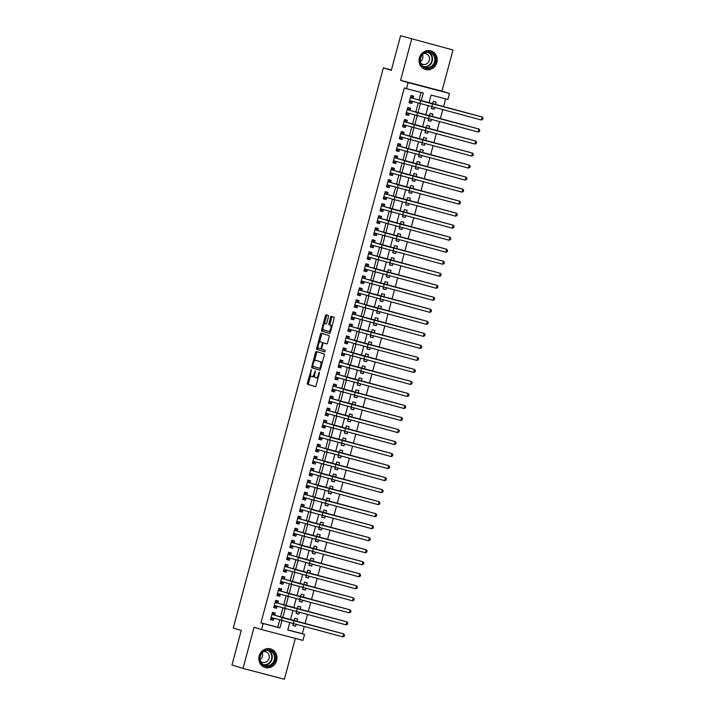 <?xml version="1.0" encoding="UTF-8"?>
<svg xmlns="http://www.w3.org/2000/svg" width="715" height="715" viewBox="0 0 715 715"><rect width="100%" height="100%" fill="white"/><g stroke="black" fill="none" stroke-linecap="round" stroke-linejoin="round"><path stroke-width="1.07" d="M311.284 369.673L307.405 382.936A1.224 0.456 -75.3 0 0 307.522 384.25L315.333 386.654A1.224 0.456 -75.3 0 0 315.342 386.654A1.224 0.456 -75.3 0 0 316.084 385.608L319.444 373.069L319.355 372.149L318.398 374.508A3.906 1.448 -75.3 0 1 316.021 377.86A3.906 1.448 -75.3 0 1 315.994 377.86L315.351 377.654A3.906 1.448 -75.3 0 1 314.966 373.453L315.315 370.906L314.359 373.266A3.906 1.448 -75.3 0 1 311.981 376.626L311.311 376.412A3.906 1.448 -75.3 0 1 310.936 372.211L311.284 369.673M419.41 57.906A9.706 9.009 107.1 0 0 425.282 69.462A9.706 9.009 107.1 0 0 436.847 62.473A9.706 9.009 107.1 0 0 430.984 50.908A9.706 9.009 107.1 0 0 419.41 57.906M259.17 655.932A9.706 9.009 107.1 0 0 265.042 667.488A9.706 9.009 107.1 0 0 276.607 660.49A9.706 9.009 107.1 0 0 270.744 648.934A9.706 9.009 107.1 0 0 259.17 655.932M328.435 316.808A1.224 0.456 -75.3 0 0 328.319 315.494L326.129 314.815A1.224 0.456 -75.3 0 0 326.12 314.815A1.224 0.456 -75.3 0 0 325.379 315.86L321.643 329.785A1.224 0.456 -75.3 0 0 321.759 331.099L329.57 333.503A1.224 0.456 -75.3 0 0 329.579 333.503A1.224 0.456 -75.3 0 0 330.321 332.457L334.057 318.532A1.224 0.456 -75.3 0 0 333.941 317.219L331.286 316.405A1.224 0.456 -75.3 0 0 330.536 317.451L328.945 323.412A1.224 0.456 -75.3 0 0 329.061 324.726L330.375 325.128A3.271 1.216 -75.3 0 1 330.696 328.614A3.271 1.216 -75.3 0 1 328.703 331.447A3.271 1.216 -75.3 0 1 328.685 331.438L323.538 329.856A3.271 1.216 -75.3 0 1 323.216 326.371A3.271 1.216 -75.3 0 1 325.209 323.538A3.271 1.216 -75.3 0 1 325.227 323.546L326.085 323.806A1.224 0.456 -75.3 0 0 326.094 323.815A1.224 0.456 -75.3 0 0 326.835 322.76L328.435 316.808M311.963 376.617A3.906 1.448 -75.3 0 0 311.981 376.626L313.099 376.912A3.906 1.448 -75.3 0 0 313.099 376.912A3.906 1.448 -75.3 0 0 314.645 375.661M400.579 35.75L452.997 49.97L400.579 35.75L391.32 70.311L383.365 67.862L233.269 628.02L241.232 630.469L231.964 665.03L243.02 668.427L254.048 627.252L261.565 629.566L263.183 623.552L260.966 622.872L404.297 87.963L406.513 88.642L408.122 82.627L449.485 93.451L447.876 99.465L431.1 95.077L428.973 103.023M411.634 39.146L400.606 80.321L408.122 82.627M316.289 351.512L316.289 351.512A1.224 0.456 -75.3 0 0 315.538 352.558L311.812 366.482A1.224 0.456 -75.3 0 0 311.928 367.796L319.739 370.191A1.224 0.456 -75.3 0 0 319.748 370.2A1.224 0.456 -75.3 0 0 320.49 369.146L324.226 355.23A1.224 0.456 -75.3 0 0 324.101 353.916L316.289 351.512M316.727 348.134L320.463 334.209A1.224 0.456 -75.3 0 1 321.205 333.163L329.016 335.567A1.224 0.456 -75.3 0 1 329.141 336.881L327.542 342.834A1.224 0.456 -75.3 0 1 326.8 343.888A1.224 0.456 -75.3 0 0 326.8 343.888L323.627 342.914A1.224 0.456 -75.3 0 0 323.618 342.905A1.224 0.456 -75.3 0 0 322.876 343.96L321.813 347.91A1.224 0.456 -75.3 0 0 321.929 349.224L325.227 350.234L324.789 351.887L316.843 349.447A1.224 0.456 -75.3 0 1 316.727 348.134L317.844 348.428L318.121 347.392M243.02 668.427L284.382 679.25L295.331 638.397M434.586 107.768L434.175 109.288L431.413 108.439M435.399 104.712L436.105 102.075L433.317 101.342L432.602 103.979M431.36 119.789L430.957 121.309L428.196 120.46M432.182 116.733L432.888 114.096L430.09 113.363L429.384 116M428.142 131.81L427.731 133.33L424.969 132.481M428.955 128.754L429.67 126.117L426.873 125.384L426.167 128.021M424.925 143.831L424.513 145.351L421.752 144.502M425.738 140.775L426.444 138.138L423.646 137.405L422.94 140.042M421.698 155.852L421.296 157.372L418.525 156.522M422.52 152.796L423.226 150.159L420.429 149.426L419.723 152.063M418.481 167.873L418.069 169.392L415.308 168.534M419.294 164.816L420 162.18L417.211 161.447L416.505 164.084M415.254 179.894L414.852 181.404L412.09 180.555M416.076 176.837L416.782 174.201L413.985 173.468L413.279 176.105M412.037 191.906L411.626 193.425L408.864 192.576M412.85 188.858L413.565 186.213L410.768 185.489L410.061 188.125M408.819 203.927L408.408 205.446L405.646 204.597M409.632 200.879L410.339 198.234L407.55 197.51L406.835 200.146M405.593 215.948L405.191 217.467L402.429 216.618M406.415 212.9L407.121 210.255L404.324 209.531L403.618 212.167M402.375 227.969L401.964 229.488L399.202 228.639M403.189 224.921L403.904 222.276L401.106 221.552L400.4 224.188M399.149 239.99L398.747 241.509L395.985 240.66M399.971 236.942L400.677 234.297L397.88 233.564L397.174 236.209M395.931 252.011L395.529 253.53L392.758 252.681M396.754 248.963L397.46 246.318L394.662 245.585L393.956 248.23M392.714 264.032L392.303 265.551L389.541 264.702M393.527 260.984L394.233 258.338L391.445 257.606L390.739 260.251M389.487 276.053L389.085 277.572L386.323 276.723M390.31 273.005L391.016 270.359L388.218 269.627L387.512 272.272M386.27 288.074L385.859 289.593L383.097 288.744M387.083 285.026L387.798 282.38L385.001 281.647L384.295 284.293M383.052 300.094L382.641 301.614L379.88 300.765M383.866 297.047L384.572 294.401L381.783 293.668L381.068 296.314M379.826 312.115L379.424 313.635L376.653 312.786M380.648 309.068L381.354 306.422L378.557 305.689L377.851 308.335M376.608 324.136L376.197 325.656L373.436 324.807M377.422 321.08L378.128 318.443L375.339 317.71L374.633 320.356M373.382 336.157L372.98 337.677L370.218 336.828M374.204 333.101L374.91 330.464L372.113 329.731L371.407 332.377M370.164 348.178L369.753 349.698L366.992 348.849M370.987 345.122L371.693 342.485L368.895 341.752L368.189 344.398M366.947 360.199L366.536 361.719L363.774 360.869M367.76 357.143L368.466 354.506L365.678 353.773L364.963 356.419M363.721 372.22L363.318 373.739L360.557 372.89M364.543 369.163L365.249 366.527L362.451 365.794L361.745 368.431M360.503 384.241L360.092 385.76L357.33 384.911M361.316 381.184L362.031 378.548L359.234 377.815L358.528 380.452M357.286 396.262L356.874 397.781L354.113 396.932M358.099 393.205L358.805 390.569L356.007 389.836L355.301 392.472M354.059 408.283L353.657 409.802L350.886 408.953M354.881 405.226L355.587 402.59L352.79 401.857L352.084 404.493M350.842 420.304L350.43 421.823L347.669 420.974M351.655 417.247L352.361 414.611L349.572 413.878L348.866 416.514M347.615 432.325L347.213 433.844L344.451 432.995M348.437 429.268L349.143 426.632L346.346 425.899L345.64 428.535M344.398 444.346L343.987 445.865L341.225 445.016M345.22 441.289L345.926 438.653L343.129 437.92L342.422 440.556M341.18 456.367L340.769 457.886L338.007 457.028M341.993 453.31L342.7 450.673L339.911 449.941L339.196 452.577M337.954 468.388L337.552 469.898L334.79 469.049M338.776 465.331L339.482 462.694L336.685 461.962L335.979 464.598M334.736 480.4L334.325 481.919L331.563 481.07M335.55 477.352L336.264 474.706L333.467 473.982L332.761 476.619M331.51 492.421L331.108 493.94L328.346 493.091M332.332 489.373L333.038 486.727L330.241 486.003L329.535 488.64M328.292 504.441L327.89 505.961L325.119 505.112M329.115 501.394L329.821 498.748L327.023 498.024L326.317 500.661M325.075 516.462L324.664 517.982L321.902 517.133M325.888 513.415L326.594 510.769L323.806 510.045L323.1 512.682M321.848 528.483L321.446 530.003L318.684 529.154M322.671 525.436L323.377 522.79L320.579 522.057L319.873 524.703M318.631 540.504L318.22 542.024L315.458 541.175M319.444 537.457L320.159 534.811L317.362 534.078L316.656 536.724M315.413 552.525L315.002 554.045L312.241 553.196M316.227 549.477L316.933 546.832L314.144 546.099L313.429 548.745M312.187 564.546L311.785 566.066L309.014 565.216M313.009 561.498L313.715 558.853L310.918 558.12L310.212 560.766M308.969 576.567L308.558 578.086L305.797 577.237M309.783 573.519L310.489 570.874L307.7 570.141L306.994 572.787M305.743 588.588L305.341 590.107L302.579 589.258M306.565 585.54L307.271 582.895L304.474 582.162L303.768 584.807M302.525 600.609L302.114 602.128L299.353 601.279M303.348 597.561L304.054 594.916L301.256 594.183L300.55 596.828M299.308 612.63L298.897 614.149L296.135 613.3M300.121 609.582L300.827 606.937L298.039 606.204L297.324 608.849M274.685 615.213L275.248 613.104L272.46 612.371L270.52 619.583L273.318 620.316L273.854 618.332M277.912 603.192L278.475 601.083L275.677 600.35L273.747 607.562L276.535 608.295L277.071 606.311M281.129 591.171L281.692 589.062L278.895 588.338L276.964 595.55L279.762 596.274L280.289 594.29M284.347 579.15L284.91 577.041L282.121 576.317L280.182 583.529L282.979 584.253L283.515 582.269M287.573 567.129L288.136 565.02L285.339 564.296L283.408 571.508L286.206 572.232L286.733 570.248M290.791 555.108L291.354 552.999L288.556 552.275L286.626 559.488L289.423 560.211L289.95 558.227M294.017 543.087L294.58 540.987L291.783 540.254L289.852 547.467L292.641 548.199L293.177 546.206M297.234 531.066L297.798 528.966L295 528.233L293.07 535.446L295.867 536.178L296.394 534.185M300.452 519.045L301.015 516.945L298.227 516.212L296.287 523.425L299.084 524.158L299.621 522.165M303.678 507.024L304.241 504.924L301.444 504.191L299.514 511.404L302.302 512.137L302.838 510.144M306.896 495.003L307.459 492.903L304.661 492.17L302.731 499.383L305.528 500.116L306.056 498.132M310.113 482.983L310.676 480.882L307.888 480.149L305.957 487.362L308.746 488.095L309.282 486.111M313.34 470.962L313.903 468.861L311.105 468.128L309.175 475.341L311.972 476.074L312.5 474.09M316.557 458.941L317.12 456.84L314.332 456.107L312.392 463.32L315.19 464.053L315.726 462.069M319.784 446.92L320.347 444.819L317.549 444.087L315.619 451.299L318.407 452.032L318.944 450.048M323.001 434.899L323.564 432.798L320.767 432.066L318.836 439.278L321.634 440.011L322.161 438.027M326.219 422.878L326.782 420.778L323.993 420.045L322.054 427.257L324.851 427.99L325.388 426.006M329.445 410.857L330.008 408.757L327.211 408.024L325.28 415.236L328.078 415.969L328.605 413.985M332.663 398.836L333.226 396.736L330.428 396.003L328.498 403.215L331.295 403.948L331.823 401.964M335.88 386.815L336.452 384.715L333.655 383.982L331.724 391.194L334.513 391.927L335.049 389.943M339.107 374.794L339.67 372.694L336.872 371.961L334.942 379.173L337.739 379.906L338.267 377.922M342.324 362.782L342.887 360.673L340.099 359.94L338.159 367.153L340.957 367.885L341.493 365.901M345.551 350.761L346.114 348.652L343.316 347.919L341.386 355.132L344.174 355.864L344.71 353.88M348.768 338.74L349.331 336.631L346.534 335.898L344.603 343.111L347.401 343.844L347.928 341.859M351.986 326.719L352.549 324.61L349.76 323.877L347.821 331.09L350.618 331.823L351.154 329.838M355.212 314.698L355.775 312.589L352.978 311.856L351.047 319.069L353.845 319.802L354.372 317.818M358.43 302.677L358.993 300.568L356.195 299.844L354.265 307.048L357.062 307.781L357.589 305.797M361.647 290.656L362.219 288.547L359.422 287.823L357.491 295.036L360.28 295.76L360.816 293.776M364.873 278.635L365.437 276.526L362.639 275.802L360.709 283.015L363.506 283.739L364.033 281.755M368.091 266.615L368.654 264.505L365.866 263.781L363.926 270.994L366.724 271.718L367.26 269.734M371.317 254.594L371.88 252.493L369.083 251.76L367.153 258.973L369.941 259.697L370.477 257.713M374.535 242.573L375.098 240.472L372.3 239.74L370.37 246.952L373.167 247.685L373.695 245.692M377.752 230.552L378.315 228.451L375.527 227.719L373.596 234.931L376.385 235.664L376.921 233.671M380.979 218.531L381.542 216.43L378.744 215.698L376.814 222.91L379.611 223.643L380.139 221.65M384.196 206.51L384.759 204.41L381.971 203.677L380.031 210.889L382.829 211.622L383.365 209.629M387.423 194.489L387.986 192.389L385.188 191.656L383.258 198.868L386.046 199.601L386.583 197.617M390.64 182.468L391.203 180.368L388.406 179.635L386.475 186.847L389.273 187.58L389.8 185.596M393.858 170.447L394.421 168.347L391.632 167.614L389.693 174.826L392.49 175.559L393.027 173.575M397.084 158.426L397.647 156.326L394.85 155.593L392.919 162.805L395.717 163.538L396.244 161.554M400.302 146.405L400.865 144.305L398.067 143.572L396.137 150.785L398.934 151.517L399.462 149.533M403.519 134.384L404.091 132.284L401.294 131.551L399.363 138.764L402.152 139.497L402.688 137.512M406.746 122.363L407.309 120.263L404.511 119.53L402.581 126.743L405.378 127.476L405.906 125.491M409.963 110.342L410.526 108.242L407.738 107.509L405.798 114.722L408.596 115.455L409.132 113.471M260.966 622.872L277.742 627.261L279.654 620.12M280.486 616.991L282.872 608.099M283.712 604.97L286.098 596.078M286.93 592.95L289.316 584.057M290.156 580.929L292.533 572.036M293.373 568.908L295.76 560.015M296.591 556.887L298.977 547.994M299.817 544.866L302.204 535.973M303.035 532.854L305.421 523.952M306.261 520.833L308.639 511.931M309.479 508.812L311.865 499.91M312.696 496.791L315.083 487.889M315.923 484.77L318.3 475.868M319.14 472.749L321.527 463.847M322.358 460.728L324.744 451.826M325.584 448.707L327.971 439.805M328.802 436.686L331.188 427.785M332.028 424.665L334.406 415.764M335.246 412.644L337.632 403.743M338.463 400.623L340.849 391.722M341.69 388.603L344.067 379.71M344.907 376.582L347.293 367.689M348.125 364.561L350.511 355.668M351.351 352.54L353.737 343.647M354.569 340.519L356.955 331.626M357.795 328.498L360.172 319.605M361.012 316.477L363.399 307.584M364.23 304.456L366.616 295.563M367.456 292.435L369.843 283.542M370.674 280.414L373.06 271.521M373.9 268.393L376.278 259.5M377.118 256.372L379.504 247.479M380.335 244.36L382.722 235.458M383.562 232.339L385.939 223.438M386.779 220.318L389.166 211.417M389.997 208.297L392.383 199.396M393.223 196.276L395.61 187.375M396.441 184.256L398.827 175.354M399.667 172.235L402.044 163.333M402.885 160.214L405.271 151.312M406.102 148.193L408.488 139.291M409.329 136.172L411.706 127.27M412.546 124.151L414.932 115.249M415.764 112.13L418.15 103.228M418.99 100.109L421.046 92.441M413.19 98.321L413.753 96.221L410.955 95.488L409.025 102.701L411.813 103.434L412.349 101.45M287.796 629.897L302.329 633.705L304.188 626.769M305.01 623.721L307.414 614.748M308.228 611.7L310.632 602.727M311.445 599.679L313.849 590.706M314.671 587.659L317.076 578.685M317.889 575.638L320.293 566.673M321.115 563.617L323.511 554.652M324.333 551.596L326.737 542.631M327.55 539.575L329.955 530.61M330.777 527.554L333.181 518.59M333.994 515.533L336.399 506.569M337.212 503.512L339.616 494.548M340.438 491.491L342.843 482.527M343.656 479.47L346.06 470.506M346.882 467.449L349.278 458.485M350.1 455.428L352.504 446.464M353.317 443.407L355.721 434.443M356.544 431.386L358.948 422.422M359.761 419.365L362.165 410.401M362.988 407.353L365.383 398.38M366.205 395.332L368.609 386.359M369.423 383.312L371.827 374.338M372.649 371.291L375.053 362.317M375.867 359.27L378.271 350.296M379.084 347.249L381.488 338.275M382.31 335.228L384.715 326.255M385.528 323.207L387.932 314.234M388.754 311.186L391.15 302.213M391.972 299.165L394.376 290.192M395.189 287.144L397.594 278.18M398.416 275.123L400.82 266.159M401.633 263.102L404.038 254.138M404.851 251.081L407.255 242.117M408.077 239.06L410.481 230.096M411.295 227.039L413.699 218.075M414.521 215.018L416.917 206.054M417.739 202.997L420.143 194.033M420.956 190.977L423.36 182.012M424.183 178.956L426.587 169.991M427.4 166.935L429.804 157.97M430.618 154.914L433.022 145.949M433.844 142.893L436.248 133.928M437.062 130.872L439.466 121.908M440.288 118.86L442.692 109.887M443.506 106.839L445.642 98.876M293.293 623.918L292.882 625.437L295.679 626.17L296.082 624.651M296.904 621.594L297.61 618.958L294.812 618.225L294.106 620.87M298.897 614.149L296.099 613.416L296.51 611.897M302.114 602.128L299.326 601.395L299.728 599.876M305.341 590.107L302.543 589.375L302.954 587.855M308.558 578.086L305.77 577.354L306.172 575.834M311.785 566.066L308.987 565.333L309.389 563.813M315.002 554.045L312.205 553.312L312.616 551.792M318.22 542.024L315.431 541.291L315.833 539.771M321.446 530.003L318.649 529.27L319.06 527.75M324.664 517.982L321.866 517.249L322.277 515.738M327.89 505.961L325.093 505.237L325.495 503.718M331.108 493.94L328.31 493.216L328.721 491.697M334.325 481.919L331.537 481.195L331.939 479.676M337.552 469.898L334.754 469.174L335.165 467.655M340.769 457.886L337.972 457.153L338.383 455.634M343.987 445.865L341.198 445.132L341.6 443.613M347.213 433.844L344.416 433.111L344.827 431.592M350.43 421.823L347.633 421.09L348.044 419.571M353.657 409.802L350.859 409.069L351.262 407.55M356.874 397.781L354.077 397.048L354.488 395.529M360.092 385.76L357.303 385.028L357.706 383.508M363.318 373.739L360.521 373.007L360.932 371.487M366.536 361.719L363.738 360.986L364.149 359.466M369.753 349.698L366.965 348.965L367.367 347.445M372.98 337.677L370.182 336.944L370.593 335.424M376.197 325.656L373.409 324.923L373.811 323.403M379.424 313.635L376.626 312.902L377.028 311.382M382.641 301.614L379.844 300.881L380.255 299.362M385.859 289.593L383.07 288.86L383.472 287.341M389.085 277.572L386.288 276.839L386.699 275.32M392.303 265.551L389.505 264.818L389.916 263.299M395.529 253.53L392.732 252.797L393.134 251.278M398.747 241.509L395.949 240.776L396.36 239.257M401.964 229.488L399.176 228.755L399.578 227.245M405.191 217.467L402.393 216.743L402.804 215.224M408.408 205.446L405.611 204.722L406.022 203.203M411.626 193.425L408.837 192.701L409.239 191.182M414.852 181.404L412.055 180.68L412.466 179.161M418.069 169.392L415.272 168.66L415.683 167.14M421.296 157.372L418.498 156.639L418.901 155.119M424.513 145.351L421.716 144.618L422.127 143.098M427.731 133.33L424.942 132.597L425.345 131.077M430.957 121.309L428.16 120.576L428.571 119.056M434.175 109.288L431.377 108.555L431.788 107.036M391.409 69.972L383.365 67.862M400.606 80.321L441.968 91.145L452.997 49.97M441.968 91.145L449.485 93.451M302.329 633.705L304.545 634.384L302.937 640.39L261.565 629.566M421.198 100.788L423.28 93.03L406.513 88.642M263.183 623.552L279.949 627.94L281.862 620.79M282.702 617.671L285.088 608.778M285.92 605.65L288.306 596.757M289.146 593.629L291.523 584.736M292.364 581.608L294.75 572.715M295.581 569.587L297.967 560.694M298.807 557.566L301.194 548.673M302.025 545.554L304.411 536.652M305.242 533.533L307.629 524.631M308.469 521.512L310.855 512.61M311.686 509.491L314.073 500.589M314.913 497.47L317.29 488.568M318.13 485.449L320.517 476.548M321.348 473.428L323.734 464.527M324.574 461.407L326.961 452.506M327.792 449.386L330.178 440.485M331.018 437.366L333.396 428.464M334.236 425.345L336.622 416.443M337.453 413.324L339.84 404.422M340.68 401.303L343.057 392.401M343.897 389.282L346.283 380.38M347.115 377.261L349.501 368.359M350.341 365.24L352.727 356.338M353.559 353.219L355.945 344.317M356.785 341.198L359.162 332.296M360.003 329.177L362.389 320.284M363.22 317.156L365.606 308.263M366.446 305.135L368.833 296.242M369.664 293.114L372.05 284.221M372.881 281.093L375.268 272.201M376.108 269.072L378.494 260.18M379.325 257.06L381.712 248.159M382.552 245.039L384.929 236.138M385.769 233.019L388.156 224.117M388.987 220.998L391.373 212.096M392.213 208.977L394.6 200.075M395.431 196.956L397.817 188.054M398.657 184.935L401.035 176.033M401.875 172.914L404.261 164.012M405.092 160.893L407.479 151.991M408.319 148.872L410.696 139.97M411.536 136.851L413.922 127.949M414.754 124.83L417.14 115.928M417.98 112.809L420.366 103.907M289.655 622.962L287.779 629.995L304.545 634.384M428.16 106.07L425.756 115.044M424.933 118.091L422.529 127.064M421.716 130.112L419.312 139.085M418.498 142.133L416.094 151.106M415.272 154.154L412.868 163.127M412.055 166.175L409.65 175.148M408.828 178.196L406.433 187.169M405.611 190.217L403.206 199.19M402.393 202.238L399.989 211.211M399.167 214.259L396.762 223.232M395.949 226.28L393.545 235.253M392.732 238.301L390.327 247.274M389.505 250.321L387.101 259.295M386.288 262.342L383.884 271.316M383.061 274.363L380.657 283.337M379.844 286.384L377.44 295.349M376.626 298.405L374.222 307.37M373.4 310.426L370.996 319.391M370.182 322.447L367.778 331.411M366.965 334.468L364.561 343.432M363.738 346.48L361.334 355.453M360.521 358.501L358.117 367.474M357.294 370.522L354.89 379.495M354.077 382.543L351.673 391.516M350.859 394.564L348.455 403.537M347.633 406.585L345.229 415.558M344.416 418.606L342.011 427.579M341.189 430.627L338.794 439.6M337.972 442.648L335.567 451.621M334.754 454.669L332.35 463.642M331.528 466.689L329.123 475.663M328.31 478.71L325.906 487.684M325.093 490.731L322.688 499.705M321.866 502.752L319.462 511.725M318.649 514.773L316.245 523.746M315.422 526.794L313.018 535.767M312.205 538.815L309.801 547.788M308.987 550.836L306.583 559.809M305.761 562.857L303.357 571.83M302.543 574.878L300.139 583.851M299.326 586.899L296.922 595.863M296.099 598.92L293.695 607.884M292.882 610.941L290.478 619.905M277.742 627.261L279.949 627.94M295.679 626.17L292.918 625.321M273.318 620.316L270.556 619.467M276.535 608.295L273.774 607.446M279.762 596.274L277 595.425M282.979 584.253L280.217 583.404M286.206 572.232L283.435 571.383M289.423 560.211L286.661 559.362M292.641 548.199L289.879 547.341M295.867 536.178L293.105 535.329M299.084 524.158L296.323 523.308M302.302 512.137L299.54 511.288M305.528 500.116L302.767 499.267M308.746 488.095L305.984 487.246M311.972 476.074L309.202 475.225M315.19 464.053L312.428 463.204M318.407 452.032L315.646 451.183M321.634 440.011L318.872 439.162M324.851 427.99L322.09 427.141M328.078 415.969L325.307 415.12M331.295 403.948L328.534 403.099M334.513 391.927L331.751 391.078M337.739 379.906L334.978 379.057M340.957 367.885L338.195 367.036M344.174 355.864L341.413 355.015M347.401 343.844L344.639 342.994M350.618 331.823L347.856 330.974M353.845 319.802L351.074 318.953M357.062 307.781L354.3 306.932M360.28 295.76L357.518 294.911M363.506 283.739L360.744 282.89M366.724 271.718L363.962 270.869M369.941 259.697L367.179 258.848M373.167 247.685L370.406 246.827M376.385 235.664L373.623 234.815M379.611 223.643L376.841 222.794M382.829 211.622L380.067 210.773M386.046 199.601L383.285 198.752M389.273 187.58L386.511 186.731M392.49 175.559L389.729 174.71M395.717 163.538L392.946 162.689M398.934 151.517L396.173 150.668M402.152 139.497L399.39 138.647M405.378 127.476L402.608 126.627M408.596 115.455L405.834 114.606M411.813 103.434L409.052 102.585M317.138 378.155L317.111 378.146A3.906 1.448 -75.3 0 0 317.138 378.155A3.906 1.448 -75.3 0 0 318.247 377.547M310.659 375.259L308.522 383.231A1.224 0.456 -75.3 0 0 308.639 384.545L315.467 386.645M313.045 366.348L312.929 366.777A1.224 0.456 -75.3 0 0 313.045 368.091L319.873 370.182M317.272 351.816A1.224 0.456 -75.3 0 0 316.665 352.853L314.502 360.914M312.768 365.374L312.848 366.286L319.703 368.395L320.686 365.955A3.906 1.448 -75.3 0 0 320.311 361.754L315.628 360.306A3.906 1.448 -75.3 0 0 315.601 360.306A3.906 1.448 -75.3 0 0 313.224 363.658L312.768 365.374M322.09 363.193A3.906 1.448 -75.3 0 0 321.428 362.04L320.311 361.754M315.601 360.306L316.718 360.592A3.906 1.448 -75.3 0 0 316.7 360.592A3.906 1.448 -75.3 0 1 316.745 360.601L321.428 362.04M319.489 342.297L321.58 334.504L320.463 334.209M322.197 333.467A1.224 0.456 -75.3 0 0 321.58 334.504M326.925 343.87L324.744 343.2A1.224 0.456 -75.3 0 0 324.735 343.2A1.224 0.456 -75.3 0 0 324.726 343.2L323.627 342.914M324.905 351.869L316.843 349.447M321.437 342.19L320.32 341.895A3.271 1.216 -75.3 0 0 320.32 341.895A3.271 1.216 -75.3 0 0 318.327 344.719A3.271 1.216 -75.3 0 0 318.649 348.214L320.454 348.768A1.224 0.456 -75.3 0 0 320.463 348.768A1.224 0.456 -75.3 0 0 321.205 347.722L322.268 343.772A1.224 0.456 -75.3 0 0 322.152 342.458L321.455 342.19A3.271 1.216 -75.3 0 0 321.437 342.19A3.271 1.216 -75.3 0 0 321.419 342.181L322.152 342.458M317.844 348.428A1.224 0.456 -75.3 0 0 317.961 349.742M329.821 331.733L329.803 331.733A3.271 1.216 -75.3 0 0 329.821 331.733A3.271 1.216 -75.3 0 0 330.616 331.367M332.001 326.192A3.271 1.216 -75.3 0 0 331.492 325.414L330.375 325.128M332.269 316.709A1.224 0.456 -75.3 0 0 331.662 317.746L330.062 323.698A1.224 0.456 -75.3 0 0 330.178 325.012L331.492 325.414M323.028 329.088L322.76 330.08A1.224 0.456 -75.3 0 0 322.876 331.394L329.704 333.494M327.113 315.118A1.224 0.456 -75.3 0 0 326.496 316.155L324.413 323.904M272.326 612.853L273.273 613.148L272.317 612.898M273.3 618.162L271.664 619.163L270.708 618.913M342.851 636.886L343.656 633.883L344.532 635.063L344.21 636.27L342.851 636.886L271.083 617.483M273.273 613.148L274.238 615.07L285.053 618.395L343.656 633.883L271.897 614.48M274.238 615.07L271.897 614.462M275.078 660.079A8.401 7.802 -72.9 0 1 265.363 666.219A8.401 7.802 -72.9 0 1 259.992 656.129A8.401 7.802 -72.9 0 1 269.707 649.989A8.401 7.802 -72.9 0 1 275.078 660.079M260.332 656.209A7.776 7.222 107.1 0 0 265.033 665.468A7.776 7.222 107.1 0 0 274.301 659.865A7.776 7.222 107.1 0 0 269.6 650.596A7.776 7.222 107.1 0 0 260.332 656.209M262.244 652.724A5.541 5.139 -72.9 0 1 260.135 659.579M260.582 661.241A5.541 5.139 107.1 0 0 269.063 658.345A5.541 5.139 107.1 0 0 263.549 651.597M263.567 666.88A9.644 8.955 107.1 0 0 264.702 667.318A9.644 8.955 107.1 0 0 276.205 660.365A9.644 8.955 107.1 0 0 270.368 648.88A9.644 8.955 107.1 0 0 269.18 648.612M429.67 68.095A8.401 7.802 -72.9 0 1 420.152 62.428A8.401 7.802 -72.9 0 1 425.89 52.061A8.401 7.802 -72.9 0 1 435.399 57.736A8.401 7.802 -72.9 0 1 429.67 68.095M425.809 52.588A7.776 7.222 107.1 0 0 420.286 60.033A7.776 7.222 107.1 0 0 425.273 67.442A7.776 7.222 107.1 0 0 429.304 67.433A7.776 7.222 107.1 0 0 434.818 59.989A7.776 7.222 107.1 0 0 429.84 52.579A7.776 7.222 107.1 0 0 425.809 52.588M420.822 63.215A5.541 5.139 107.1 0 0 429.501 58.996A5.541 5.139 107.1 0 0 423.781 53.571M423.807 68.855A9.644 8.955 107.1 0 0 424.942 69.301A9.644 8.955 107.1 0 0 429.947 69.284A9.644 8.955 107.1 0 0 436.785 60.042A9.644 8.955 107.1 0 0 430.609 50.854A9.644 8.955 107.1 0 0 429.42 50.586M422.485 54.698A5.541 5.139 -72.9 0 1 420.375 61.562M275.543 600.841L276.499 601.127L275.534 600.877M276.517 606.141L274.891 607.142L273.925 606.892M346.069 624.865L346.873 621.862L347.758 623.042L347.436 624.249L346.069 624.865L274.31 605.462M276.499 601.127L277.465 603.049L288.279 606.374L346.873 621.862L275.114 602.459M277.465 603.049L275.114 602.441M278.77 588.82L279.717 589.106L278.761 588.856M279.744 594.12L278.108 595.121L277.143 594.871M349.286 612.844L350.091 609.841L350.976 611.021L350.654 612.228L349.286 612.844L277.527 593.441M279.717 589.106L280.682 591.028L291.497 594.353L350.091 609.841L278.332 590.438M280.682 591.028L278.341 590.42M281.987 576.799L282.943 577.085L281.978 576.835M282.961 582.099L281.326 583.1L280.369 582.85M352.513 600.823L353.317 597.82L354.193 599L353.871 600.207L352.513 600.823L280.754 581.42M282.943 577.085L283.909 579.007L294.714 582.332L353.317 597.82L281.558 578.417M283.909 579.007L281.558 578.399M285.214 564.779L286.161 565.065L285.196 564.814M286.179 570.078L284.552 571.079L283.587 570.829M355.73 588.803L356.535 585.8L357.42 586.979L357.098 588.186L355.73 588.803L283.971 569.399M286.161 565.065L287.126 566.995L297.941 570.311L356.535 585.8L284.776 566.396M287.126 566.995L284.784 566.378M288.431 552.758L289.378 553.044L288.422 552.793M289.405 558.058L287.77 559.058L286.813 558.808M358.957 576.791L359.761 573.779L360.637 574.958L360.315 576.165L358.957 576.791L287.189 557.378M289.378 553.044L290.344 554.974L301.158 558.29L359.761 573.779L287.993 554.375M290.344 554.974L288.002 554.357M291.649 540.737L292.605 541.023L291.64 540.772M292.623 546.037L290.996 547.038L290.031 546.787M362.174 564.77L362.979 561.758L363.855 562.937L363.533 564.144L362.174 564.77L290.415 545.357M292.605 541.023L293.57 542.953L304.384 546.278L362.979 561.758L291.219 542.354M293.57 542.953L291.219 542.336M294.875 528.716L295.822 529.002L294.866 528.751M295.84 534.016L294.214 535.017L293.248 534.766M365.392 552.749L366.196 549.737L367.081 550.916L366.759 552.123L365.392 552.749L293.633 533.336M295.822 529.002L296.788 530.932L307.602 534.257L366.196 549.737L294.437 530.333M296.788 530.932L294.446 530.316M298.092 516.695L299.04 516.99L298.084 516.731M299.067 521.995L297.431 522.996L296.475 522.745M368.618 540.728L369.423 537.716L370.298 538.896L369.977 540.102L368.618 540.728L296.85 521.315M299.04 516.99L300.005 518.911L310.819 522.236L369.423 537.716L297.663 518.312M300.005 518.911L297.663 518.295M301.319 504.674L302.266 504.969L301.301 504.71M302.284 509.974L300.657 510.975L299.692 510.725M371.836 528.707L372.64 525.695L373.525 526.875L373.203 528.081L371.836 528.707L300.077 509.295M302.266 504.969L303.231 506.89L314.046 510.215L372.64 525.695L300.881 506.292M303.231 506.89L300.89 506.274M304.536 492.653L305.484 492.948L304.527 492.689M305.511 497.962L303.875 498.954L302.91 498.704M375.053 516.686L375.867 513.674L376.742 514.863L376.421 516.06L375.053 516.686L303.294 497.274M305.484 492.948L306.449 494.869L317.263 498.194L375.867 513.674L304.098 494.271M306.449 494.869L304.107 494.253M307.754 480.632L308.71 480.927L307.745 480.668M308.728 485.941L307.093 486.933L306.136 486.683M378.28 504.665L379.084 501.662L379.96 502.842L379.638 504.039L378.28 504.665L306.52 485.262M308.71 480.927L309.675 482.848L320.481 486.173L379.084 501.662L307.325 482.25M309.675 482.848L307.325 482.232M310.98 468.611L311.928 468.906L310.962 468.656M311.946 473.92L310.319 474.912L309.354 474.662M381.497 492.644L382.302 489.641L383.186 490.821L382.865 492.018L381.497 492.644L309.738 473.241M311.928 468.906L312.893 470.827L323.707 474.152L382.302 489.641L310.542 470.229M312.893 470.827L310.551 470.211M314.198 456.59L315.145 456.885L314.189 456.635M315.172 461.899L313.536 462.891L312.58 462.641M384.724 480.623L385.528 477.62L386.404 478.8L386.082 479.997L384.724 480.623L312.956 461.22M315.145 456.885L316.11 458.807L326.925 462.131L385.528 477.62L313.76 458.208M316.11 458.807L313.769 458.19M317.415 444.569L318.372 444.864L317.406 444.614M318.389 449.878L316.763 450.87L315.798 450.62M387.941 468.602L388.745 465.599L389.63 466.779L389.3 467.976L387.941 468.602L316.182 449.199M318.372 444.864L319.337 446.786L330.151 450.11L388.745 465.599L316.986 446.187M319.337 446.786L316.986 446.169M320.642 432.548L321.589 432.843L320.633 432.593M321.616 437.857L319.98 438.849L319.015 438.599M391.159 456.581L391.963 453.578L392.848 454.758L392.526 455.956L391.159 456.581L319.399 437.178M321.589 432.843L322.554 434.765L333.369 438.089L391.963 453.578L320.204 434.166M322.554 434.765L320.213 434.148M323.859 420.527L324.816 420.822L323.85 420.572M324.833 425.836L323.198 426.828L322.242 426.578M394.385 444.56L395.189 441.557L396.065 442.737L395.744 443.935L394.385 444.56L322.626 425.157M324.816 420.822L325.781 422.744L336.586 426.069L395.189 441.557L323.43 422.145M325.781 422.744L323.43 422.127M327.086 408.506L328.033 408.801L327.068 408.551M328.051 413.815L326.424 414.807L325.459 414.557M397.603 432.539L398.407 429.536L399.292 430.716L398.97 431.914L397.603 432.539L325.843 413.136M328.033 408.801L328.998 410.723L339.813 414.048L398.407 429.536L326.648 410.133M328.998 410.723L326.657 410.106M330.303 396.485L331.251 396.78L330.294 396.53M331.277 401.794L329.642 402.786L328.685 402.536M400.82 420.518L401.633 417.515L402.509 418.695L402.188 419.893L400.82 420.518L329.061 401.115M331.251 396.78L332.216 398.702L343.03 402.027L401.633 417.515L329.865 398.112M332.216 398.702L329.874 398.085M333.521 384.464L334.477 384.759L333.512 384.509M334.495 389.773L332.859 390.765L331.903 390.515M404.046 408.497L404.851 405.494L405.727 406.674L405.405 407.872L404.046 408.497L332.287 389.094M334.477 384.759L335.442 386.681L346.257 390.006L404.851 405.494L333.092 386.091M335.442 386.681L333.092 386.064M336.747 372.444L337.695 372.738L336.729 372.488M337.712 377.752L336.086 378.744L335.12 378.494M407.264 396.476L408.068 393.473L408.953 394.653L408.631 395.851L407.264 396.476L335.505 377.073M337.695 372.738L338.66 374.66L349.474 377.985L408.068 393.473L336.309 374.07M338.66 374.66L336.318 374.052M339.965 360.423L340.912 360.718L339.956 360.467M340.939 365.731L339.303 366.732L338.347 366.473M410.49 384.456L411.295 381.453L412.171 382.632L411.849 383.83L410.49 384.456L338.722 365.052M340.912 360.718L341.877 362.639L352.692 365.964L411.295 381.453L339.536 362.049M341.877 362.639L339.536 362.031M343.182 348.402L344.138 348.697L343.173 348.446M344.156 353.711L342.53 354.712L341.564 354.452M413.708 372.435L414.512 369.432L415.397 370.611L415.075 371.818L413.708 372.435L341.949 353.031M344.138 348.697L345.104 350.618L355.918 353.943L414.512 369.432L342.753 350.028M345.104 350.618L342.753 350.01M346.409 336.381L347.356 336.676L346.4 336.425M347.383 341.69L345.747 342.691L344.782 342.431M416.925 360.414L417.73 357.411L418.615 358.59L418.293 359.797L416.925 360.414L345.166 341.01M347.356 336.676L348.321 338.597L359.136 341.922L417.73 357.411L345.971 338.007M348.321 338.597L345.98 337.989M349.626 324.36L350.582 324.655L349.617 324.404M350.6 329.669L348.965 330.67L348.008 330.41M420.152 348.393L420.956 345.39L421.832 346.569L421.51 347.776L420.152 348.393L348.393 328.989M350.582 324.655L351.548 326.576L362.353 329.901L420.956 345.39L349.197 325.986M351.548 326.576L349.197 325.969M353.8 312.634L352.835 312.384L353.8 312.634L354.765 314.555L365.58 317.88L424.174 333.369L352.415 313.965M353.818 317.648L352.191 318.649L351.226 318.398M423.369 336.372L424.174 333.369L425.059 334.548L424.737 335.755L423.369 336.372L351.61 316.968M354.765 314.555L352.423 313.948M357.017 300.613L356.061 300.363L357.017 300.613L357.983 302.534L368.797 305.859L427.4 321.348L355.632 301.945M357.044 305.627L355.409 306.628L354.452 306.377M426.596 324.351L427.4 321.348L428.276 322.528L427.954 323.734L426.596 324.351L354.828 304.947M357.983 302.534L355.641 301.927M360.244 288.592L359.279 288.342L360.244 288.592L361.209 290.513L372.023 293.838L430.618 309.327L358.858 289.924M360.262 293.606L358.635 294.607L357.67 294.357M429.813 312.33L430.618 309.327L431.494 310.507L431.172 311.713L429.813 312.33L358.054 292.927M361.209 290.513L358.858 289.906M363.461 276.571L362.505 276.321L363.461 276.571L364.427 278.493L375.241 281.817L433.835 297.306L362.076 277.903M363.479 281.585L361.853 282.586L360.887 282.336M433.031 300.309L433.835 297.306L434.72 298.486L434.398 299.692L433.031 300.309L361.272 280.906M364.427 278.493L362.085 277.885M366.679 264.55L365.723 264.3L366.679 264.55L367.644 266.481L378.458 269.796L437.062 285.285L365.302 265.882M366.706 269.564L365.07 270.565L364.114 270.315M436.257 288.297L437.062 285.285L437.938 286.465L437.616 287.671L436.257 288.297L364.489 268.885M367.644 266.481L365.302 265.864M369.905 252.529L368.94 252.279L369.905 252.529L370.87 254.46L381.685 257.775L440.279 273.264L368.52 253.861M369.923 257.543L368.296 258.544L367.331 258.294M439.475 276.276L440.279 273.264L441.164 274.444L440.842 275.65L439.475 276.276L367.716 256.864M370.87 254.46L368.529 253.843M373.123 240.508L372.166 240.258L373.123 240.508L374.088 242.439L384.902 245.763L443.506 261.243L371.737 241.84M373.15 245.522L371.514 246.523L370.549 246.273M442.692 264.255L443.506 261.243L444.381 262.423L444.06 263.629L442.692 264.255L370.933 244.843M374.088 242.439L371.746 241.822M376.349 228.487L375.384 228.237L376.349 228.487L377.314 230.418L388.12 233.742L446.723 249.222L374.964 229.819M376.367 233.501L374.731 234.502L373.775 234.252M445.919 252.234L446.723 249.222L447.599 250.402L447.277 251.608L445.919 252.234L374.159 232.822M377.314 230.418L374.964 229.801M378.619 216.18L379.567 216.475L378.601 216.216M379.585 221.48L377.958 222.481L376.993 222.231M449.136 240.213L449.941 237.201L450.825 238.381L450.504 239.588L449.136 240.213L377.377 220.801M379.567 216.475L380.532 218.397L391.346 221.722L449.941 237.201L378.181 217.798M380.532 218.397L378.19 217.78M381.837 204.159L382.784 204.454L381.828 204.195M382.811 209.459L381.175 210.46L380.219 210.21M452.363 228.192L453.167 225.18L454.043 226.36L453.721 227.567L452.363 228.192L380.594 208.78M382.784 204.454L383.749 206.376L394.564 209.701L453.167 225.18L381.399 205.777M383.749 206.376L381.408 205.759M385.054 192.138L386.011 192.433L385.045 192.174M386.029 197.447L384.402 198.439L383.437 198.189M455.58 216.171L456.385 213.168L457.269 214.348L456.939 215.546L455.58 216.171L383.821 196.759M386.011 192.433L386.976 194.355L397.79 197.68L456.385 213.168L384.625 193.756M386.976 194.355L384.625 193.738M388.281 180.117L389.228 180.412L388.272 180.162M389.246 185.426L387.619 186.418L386.654 186.168M458.798 204.15L459.602 201.147L460.487 202.327L460.165 203.525L458.798 204.15L387.038 184.747M389.228 180.412L390.193 182.334L401.008 185.659L459.602 201.147L387.843 181.735M390.193 182.334L387.852 181.717M391.498 168.097L392.455 168.391L391.489 168.141M392.472 173.405L390.837 174.397L389.881 174.147M462.024 192.129L462.828 189.126L463.704 190.306L463.383 191.504L462.024 192.129L390.265 172.726M392.455 168.391L393.42 170.313L404.225 173.638L462.828 189.126L391.069 169.714M393.42 170.313L391.069 169.696M394.725 156.076L395.672 156.371L394.707 156.12M395.69 161.384L394.063 162.377L393.098 162.126M465.242 180.109L466.046 177.106L466.931 178.285L466.609 179.483L465.242 180.109L393.482 160.705M395.672 156.371L396.637 158.292L407.452 161.617L466.046 177.106L394.287 157.693M396.637 158.292L394.296 157.675M397.942 144.055L398.89 144.35L397.933 144.099M398.916 149.364L397.281 150.356L396.325 150.105M468.459 168.088L469.272 165.085L470.148 166.264L469.826 167.462L468.459 168.088L396.7 148.684M398.89 144.35L399.855 146.271L410.669 149.596L469.272 165.085L397.504 145.672M399.855 146.271L397.513 145.654M401.16 132.034L402.116 132.329L401.151 132.078M402.134 137.343L400.498 138.335L399.542 138.084M471.685 156.067L472.49 153.064L473.366 154.243L473.044 155.441L471.685 156.067L399.926 136.663M402.116 132.329L403.081 134.25L413.896 137.575L472.49 153.064L400.731 133.651M403.081 134.25L400.731 133.634M404.386 120.013L405.334 120.308L404.368 120.057M405.351 125.322L403.725 126.314L402.76 126.063M474.903 144.046L475.707 141.043L476.592 142.222L476.27 143.42L474.903 144.046L403.144 124.642M405.334 120.308L406.299 122.229L417.113 125.554L475.707 141.043L403.948 121.63M406.299 122.229L403.957 121.613M407.604 107.992L408.551 108.287L407.595 108.037M408.578 113.301L406.942 114.293L405.986 114.043M478.129 132.025L478.934 129.022L479.81 130.202L479.488 131.399L478.129 132.025L406.361 112.621M408.551 108.287L409.516 110.208L420.331 113.533L478.934 129.022L407.166 109.618M409.516 110.208L407.175 109.592M410.821 95.971L411.777 96.266L410.812 96.016M411.795 101.28L410.169 102.272L409.203 102.022M481.347 120.004L482.151 117.001L483.036 118.181L482.714 119.378L481.347 120.004L409.588 100.601M411.777 96.266L412.743 98.187L423.557 101.512L482.151 117.001L410.392 97.598M412.743 98.187L410.392 97.571M311.374 370.567L310.757 370.406M319.444 373.042L318.836 372.881M315.413 371.809L314.797 371.648M313.081 376.912L312.008 376.626M314.975 373.427L314.359 373.266M319.015 374.669L318.398 374.508M308.639 384.545L307.522 384.25M308.522 383.231L307.405 382.936M313.045 368.091L311.928 367.796M312.929 366.777L311.812 366.482M316.665 352.853L315.538 352.558M320.633 368.636L319.712 368.404L320.633 368.636M320.847 367.823L320.231 367.662M321.303 366.116L320.686 365.955M316.745 360.601L315.628 360.306M321.822 347.883L321.205 347.722M322.876 343.933L322.268 343.772M330.178 325.012L329.061 324.726M330.062 323.698L328.945 323.412M331.662 317.746L330.536 317.451M322.876 331.394L321.759 331.099M322.76 330.08L321.643 329.785M326.496 316.155L325.379 315.86M281.451 620.674L282.264 617.662M293.159 623.882L293.963 620.879M268.42 650.346A7.776 7.222 -72.9 0 1 271.995 659.159A7.776 7.222 -72.9 0 1 263.906 665.013M263.245 664.619A7.525 6.98 107.1 0 0 271.548 659.024A7.525 6.98 107.1 0 0 267.642 650.301M428.66 52.329A7.776 7.222 -72.9 0 1 432.468 59.926A7.776 7.222 -72.9 0 1 426.998 66.727A7.776 7.222 -72.9 0 1 424.147 66.987M423.486 66.593A7.525 6.98 107.1 0 0 426.73 66.415A7.525 6.98 107.1 0 0 432.039 59.577A7.525 6.98 107.1 0 0 427.883 52.275M284.677 608.653L285.482 605.641M296.376 611.861L297.181 608.858M287.895 596.632L288.699 593.629M299.594 599.84L300.398 596.837M291.121 584.611L291.926 581.608M302.82 587.819L303.625 584.816M294.339 572.59L295.143 569.587M306.038 575.798L306.842 572.795M297.556 560.569L298.361 557.566M309.264 563.778L310.069 560.775M300.783 548.548L301.587 545.545M312.482 551.757L313.286 548.754M304 536.527L304.805 533.524M315.699 539.745L316.504 536.733M307.227 524.506L308.031 521.503M318.926 527.724L319.73 524.712M310.444 512.485L311.248 509.482M322.143 515.703L322.948 512.691M313.662 500.464L314.466 497.461M325.361 503.682L326.174 500.67M316.888 488.443L317.692 485.44M328.587 491.661L329.392 488.649M320.106 476.422L320.91 473.419M331.805 479.64L332.609 476.628M323.323 464.401L324.136 461.398M335.031 467.619L335.836 464.616M326.549 452.381L327.354 449.378M338.249 455.598L339.053 452.595M329.767 440.36L330.571 437.357M341.466 443.577L342.271 440.574M332.993 428.339L333.798 425.336M344.693 431.556L345.497 428.553M336.211 416.318L337.015 413.315M347.91 419.535L348.714 416.532M339.428 404.297L340.233 401.294M351.128 407.514L351.941 404.511M342.655 392.276L343.459 389.273M354.354 395.493L355.158 392.49M345.872 380.255L346.677 377.252M357.572 383.472L358.376 380.469M349.09 368.243L349.903 365.231M360.798 371.451L361.602 368.448M352.316 356.222L353.121 353.21M364.015 359.431L364.82 356.428M355.534 344.201L356.338 341.189M367.233 347.41L368.037 344.407M358.76 332.18L359.565 329.168M370.459 335.389L371.264 332.386M361.978 320.159L362.782 317.147M373.677 323.368L374.481 320.365M365.195 308.138L366 305.126M376.903 311.347L377.708 308.344M368.422 296.117L369.226 293.114M380.121 299.326L380.925 296.323M371.639 284.096L372.444 281.093M383.338 287.305L384.143 284.302M374.866 272.075L375.67 269.072M386.565 275.284L387.369 272.281M378.083 260.054L378.887 257.051M389.782 263.263L390.587 260.26M381.301 248.034L382.105 245.031M393 251.251L393.813 248.239M384.527 236.013L385.331 233.01M396.226 239.23L397.031 236.218M387.745 223.992L388.549 220.989M399.444 227.209L400.248 224.197M390.962 211.971L391.775 208.968M402.67 215.188L403.475 212.176M394.188 199.95L394.993 196.947M405.888 203.167L406.692 200.155M397.406 187.929L398.21 184.926M409.105 191.146L409.909 188.134M400.632 175.908L401.437 172.905M412.332 179.125L413.136 176.122M403.85 163.887L404.654 160.884M415.549 167.104L416.353 164.101M407.067 151.866L407.872 148.863M418.767 155.084L419.58 152.081M410.294 139.845L411.098 136.842M421.993 143.063L422.797 140.06M413.511 127.824L414.316 124.821M425.211 131.042L426.015 128.039M416.729 115.803L417.542 112.8M428.437 119.021L429.241 116.018M419.955 103.782L420.76 100.779M431.654 107L432.459 103.997M324.735 343.2L323.618 342.905M270.368 648.88L269.752 648.693M264.702 667.318L264.085 667.131M430.609 50.854L429.992 50.667M424.942 69.301L424.326 69.105"/></g></svg>

